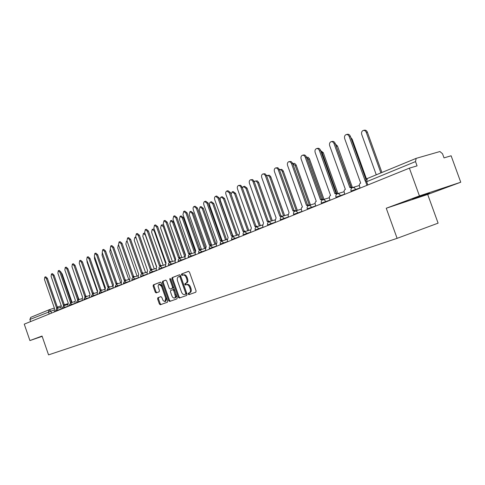 <?xml version="1.0" encoding="UTF-8"?>
<svg xmlns="http://www.w3.org/2000/svg" width="485" height="485" viewBox="0 0 485 485"><rect width="100%" height="100%" fill="white"/><g stroke="black" fill="none" stroke-linecap="round" stroke-linejoin="round"><path stroke-width="0.73" d="M188.192 294.086L188.895 294.65L195.813 292.212L196.098 290.933L189.471 272.121L188.465 271.327L181.62 273.964L181.432 274.862L182.124 275.413L183.039 275.068C184.342 274.813 185.403 275.662 186.228 277.608L186.78 279.166C187.362 281.227 187.064 282.591 185.888 283.252L185.003 283.579L184.809 284.471L185.512 285.028L186.398 284.701C187.719 284.446 188.792 285.301 189.629 287.265L190.175 288.824C190.757 290.879 190.459 292.231 189.283 292.885L188.386 293.201L188.192 294.086M186.458 284.683L187.228 284.416C188.55 284.168 189.623 285.022 190.453 286.981L190.999 288.539C191.581 290.594 191.284 291.946 190.108 292.594L189.211 292.91L189.017 293.795L189.696 294.365M188.653 271.303L182.451 273.692L182.257 274.589L182.803 275.153M183.13 275.037L183.863 274.789C185.173 274.54 186.234 275.389 187.058 277.335L187.604 278.887C188.186 280.948 187.889 282.312 186.713 282.973L185.828 283.301L185.64 284.186L186.228 284.762M429.474 193.266L412.596 199.086L429.474 193.266M157.861 297.735L157.619 298.942L159.371 303.956L160.317 304.738L167.398 302.24L167.646 301.021L161.305 282.943L160.359 282.167L153.351 284.871L153.114 286.089L155.236 292.14L156.17 292.916L159.165 291.8L159.407 290.582L158.098 286.332L158.546 284.616L159.025 284.277L161.547 286.35L165.712 298.239L165.046 301.494L164.664 301.555L163.063 300.5L161.808 297.42L160.862 296.638L157.861 297.735L158.674 297.45L158.431 298.657L160.183 303.671L161.099 304.459M386.248 208.241L427.691 194.443L460.75 182.227L419.44 195.916L386.248 208.241L397.112 238.341L48.555 354.874L42.049 336.05L29.912 340.561L24.25 324.144L409.382 168.149L417.07 165.87L415.518 161.59L365.769 182.063M419.44 195.916L409.382 168.149M178.304 297.244L179.286 298.045L186.767 295.401L187.04 294.146L180.505 275.565L179.523 274.777L172.114 277.632L171.854 278.893L178.304 297.244L179.123 296.953L180.081 297.766M165.676 280.118L166.634 280.9L169.223 288.284L170.193 289.066L172.254 288.302L172.514 287.059L169.805 279.336L169.992 278.451L170.665 279.002L177.207 297.632L176.946 298.869L169.671 301.434L168.707 300.645L162.36 282.543L162.608 281.306L165.664 280.124M460.75 182.227L451.123 155.788L444.024 157.886L442.514 153.739L439.919 151.532L416.142 158.365L415.518 161.59M427.691 194.443L438.107 223.155L397.112 238.341M29.912 340.561L42.153 336.354M30.616 321.561L29.888 319.457L30.785 317.336M179.699 274.752L172.939 277.359L172.678 278.62L179.123 296.953M186.379 293.922L185.555 294.207L185.743 293.328L180.02 277.044L179.329 276.486L178.407 276.844C177.255 277.511 176.964 278.863 177.546 280.894L181.438 291.976C182.263 293.922 183.324 294.777 184.627 294.534L186.379 293.922L186.567 293.043L185.743 293.328M179.347 276.48L180.147 276.214L180.844 276.765L186.567 293.043M186.373 293.922L184.627 294.534M165.852 280.1L163.427 281.033L163.178 282.27L169.526 300.361L170.459 301.161M170.993 288.793L173.078 288.023L173.339 286.781L170.629 279.063L169.805 279.336M171.914 295.947L172.678 297.305L173.921 298.117L174.867 297.869L175.455 296.584L173.727 290.515L172.757 289.727L170.69 290.485L170.429 291.721L171.914 295.947M174.521 298.069L175.685 297.584L176.231 296.565L176.043 294.474L175.218 294.759M172.769 289.721L173.575 289.442L174.552 290.23L176.043 294.474M160.965 296.62L158.674 297.45M165.046 301.494L165.864 301.209L166.531 297.954L165.712 298.239M159.025 284.277L159.844 284.004L162.366 286.077L166.531 297.954M160.529 282.149L154.169 284.604L153.927 285.823L156.049 291.867L156.849 292.661M380.895 172.909L366.278 132.423C365.569 130.829 364.532 130.18 363.162 130.483C361.701 131.223 361.228 132.569 361.743 134.527L376.275 174.812M363.501 130.404L364.253 130.222C365.617 129.919 366.66 130.562 367.363 132.156L381.925 172.478M365.593 181.075L365.302 181.184L349.23 136.576C348.515 134.951 347.472 134.29 346.102 134.594C344.641 135.339 344.174 136.703 344.702 138.698L360.682 183.081L359.761 183.754L359.276 185.04L360.04 188.131M346.442 134.515L347.23 134.321C348.6 134.018 349.643 134.678 350.358 136.303L365.981 179.656M350.782 137.479L352.171 139.213L366.508 179.007M350.2 187.404L351.158 187.119L335.875 145.336M335.42 144.069L337.481 146.033L352.262 187.113M351.952 187.901L349.824 187.537L334.056 143.693C333.353 142.093 332.34 141.438 331.019 141.729C329.612 142.451 329.169 143.79 329.685 145.743L345.362 189.368L344.471 190.023L344.017 191.284L344.768 194.321M331.328 141.65L332.14 141.456C333.468 141.165 334.48 141.814 335.183 143.415L350.928 187.186M351.158 187.119L352.892 187.434M336.911 194.018L334.874 193.673L319.403 150.562C318.712 148.992 317.73 148.343 316.444 148.622C315.092 149.319 314.668 150.629 315.177 152.545L330.564 195.443L329.703 196.079L329.266 197.31L330.012 200.299M316.729 148.549L317.566 148.343C318.851 148.064 319.839 148.707 320.524 150.283L335.978 193.321M335.311 193.527L337.893 193.588M336.657 193.169L322.198 152.902L320.858 151.205M320.67 150.683L323.277 152.629L337.978 193.557M322.755 199.189L308.46 159.286L306.52 157.37M306.465 157.219L308.127 157.279L309.424 158.728L323.998 199.347M309.394 205.27L295.159 165.47L292.734 163.548L294.631 163.378L296.123 164.912L310.461 204.949M322.386 199.941L320.427 199.608L305.241 157.207C304.562 155.655 303.604 155.012 302.361 155.279C301.052 155.958 300.651 157.243 301.155 159.122L316.262 201.317L315.432 201.936L315.014 203.142L315.747 206.076M302.622 155.212L303.483 155C304.725 154.733 305.683 155.376 306.356 156.922L321.525 199.256M320.84 199.468L323.392 199.529M308.339 205.67L306.459 205.337L291.424 163.342L290.121 161.863L288.739 161.723C287.478 162.384 287.096 163.633 287.587 165.488L302.428 206.992L301.628 207.598L301.221 208.78L301.949 211.66M288.981 161.663L291.012 161.475L292.54 163.057L307.557 204.985M306.847 205.21L307.763 204.925L309.375 205.276M294.759 211.211L292.94 210.884L278.178 169.562L277.123 168.234L275.559 167.956C274.34 168.598 273.976 169.823 274.462 171.641L289.042 212.491L288.072 215.601L288.599 217.068M275.783 167.901L277.796 167.713L279.287 169.271L294.037 210.538M293.31 210.763L294.231 210.478L295.814 210.842M296.286 210.696L282.161 171.181L280.924 169.768L279.451 169.689M279.827 169.568L281.779 169.386L283.234 170.902L297.347 210.369M281.615 216.583L279.857 216.255L265.35 175.582L264.107 174.139L262.797 173.988C261.621 174.612 261.276 175.819 261.754 177.601L276.08 217.807L275.159 220.857L275.674 222.306M263.009 173.939L264.998 173.751L266.459 175.291L280.948 215.904M280.209 216.14L281.136 215.849L282.682 216.219M283.586 215.946L269.678 176.989L268.26 175.485L266.647 175.782M267.393 175.394L269.327 175.206L270.751 176.704L284.64 215.619M268.89 221.784L267.187 221.457L252.921 181.414L251.709 179.99L250.442 179.838C249.302 180.438 248.969 181.62 249.448 183.372L263.525 222.961L262.64 225.949L263.149 227.38M250.636 179.783L252.606 179.595L254.031 181.123L268.272 221.105M267.52 221.342L268.454 221.051L269.963 221.433M271.267 221.033L257.577 182.615L255.977 181.063L255.158 181.087L254.298 181.839M255.334 181.038L257.25 180.85L258.638 182.33L272.321 220.711M256.559 226.828L254.91 226.501L240.887 187.064L239.899 185.785L238.462 185.5C237.365 186.088 237.044 187.246 237.511 188.968L251.357 227.956L250.515 230.89L251.012 232.297M238.644 185.452L240.59 185.264L241.985 186.773L255.989 226.149M255.225 226.392L256.165 226.095L257.644 226.483M259.317 225.968L245.937 188.338L243.476 186.555L242.403 187.919M243.64 186.513L244.537 186.27L247.004 188.053L260.366 225.64M250.945 232.109L246.95 233.358L244.676 231.697L243.003 231.387L229.32 192.812L226.853 190.993C225.786 191.563 225.483 192.703 225.943 194.394L239.56 232.8L238.753 235.68L239.244 237.062M227.016 190.951L227.944 190.702L230.417 192.521L244.082 231.036M243.306 231.278L244.252 230.981L245.695 231.381M247.72 230.751L234.546 193.636L232.139 191.866L231.048 194.309M232.297 191.824L233.194 191.581L235.601 193.351L248.769 230.423M232.958 236.486L231.454 236.122L217.995 198.123L215.583 196.322C214.552 196.88 214.267 197.989 214.722 199.662L228.12 237.492L227.344 240.324L227.823 241.688M215.74 196.279L216.674 196.025L219.087 197.831L232.533 235.777M231.745 236.025L232.697 235.722L234.103 236.128M236.462 235.395L223.482 198.777L221.13 197.025L220.232 197.983L220.19 199.972L232.83 235.686M221.275 196.983L222.185 196.74L224.537 198.486L237.504 235.067M221.784 241.069L220.251 240.724L207.004 203.282L204.652 201.493L204.13 201.839L203.603 203.27L203.827 204.767L217.007 242.051L216.268 244.834L216.74 246.174M204.797 201.451L205.737 201.196L208.089 202.985L221.324 240.378M220.523 240.627L221.481 240.33L222.857 240.736M225.525 239.905L212.733 203.773L210.435 202.033L209.496 203.221L209.623 205.216L222.033 240.287M210.575 201.996L211.484 201.748L213.782 203.482L226.562 239.578M210.872 245.543L209.374 245.186L196.334 208.283L194.036 206.513L193.533 206.852L193.054 207.974L193.248 209.732L206.228 246.477L205.519 249.211L205.986 250.533M194.176 206.471L195.122 206.216L197.419 207.986L210.441 244.84M209.635 245.095L210.593 244.792L211.939 245.21M214.897 244.282L202.293 208.623L200.05 206.901L199.268 210.029L211.612 244.949M200.178 206.865L201.093 206.616L203.336 208.332L215.934 243.955M200.275 249.884L198.808 249.526L185.973 213.145L183.73 211.387L182.972 214.552L195.752 250.781L195.073 253.461L195.528 254.764M183.857 211.351L184.803 211.09L187.052 212.842L199.868 249.181M199.062 249.435L200.014 249.132L201.336 249.551M204.567 248.538L192.145 213.339L189.944 211.636L189.205 214.703L201.481 249.502M190.065 211.599L190.987 211.345L193.182 213.048L205.373 247.58M189.975 254.104L188.544 253.74L175.903 217.868L173.709 216.128L172.987 219.232L185.573 254.958L184.918 257.596L185.373 258.881M173.83 216.092L174.782 215.831L176.976 217.565L189.599 253.394M188.786 253.655L189.738 253.352L191.035 253.77M194.521 252.673L182.275 217.929L180.123 216.237L179.414 219.256L191.52 253.619M180.238 216.201L181.16 215.946L183.306 217.638L195.158 251.248M179.965 258.208L178.565 257.832L166.119 222.457L163.972 220.73L163.281 223.785L175.673 259.02L175.049 261.609L175.497 262.882M164.082 220.699L165.033 220.433L167.179 222.16L179.614 257.493M178.795 257.753L179.753 257.45L181.02 257.875M184.73 256.644L172.672 222.391L170.568 220.711L169.889 223.682L181.833 257.614M170.671 220.681L171.593 220.426L173.697 222.1L185.312 255.086M170.229 262.197L168.859 261.815L156.6 226.919L154.497 225.21L153.842 228.211L166.052 262.967L165.452 265.519L165.894 266.774M154.606 225.179L155.558 224.913L157.655 226.622L169.908 261.476M169.083 261.736L170.041 261.433L171.278 261.864M174.958 259.821L163.324 226.731L161.269 225.07L160.614 227.992L172.399 261.506M161.366 225.04L162.287 224.779L163.918 225.598M160.759 266.071L159.419 265.689L147.337 231.266L145.282 229.569L144.657 232.521L156.685 266.811L156.115 269.32L156.546 270.557M145.379 229.544L146.337 229.272L148.392 230.963L160.462 265.35M159.632 265.616L160.59 265.307L161.802 265.744M165.585 263.3L154.224 230.963L152.211 229.314L151.587 232.188L163.215 265.295M152.302 229.284L154.188 229.193M151.544 269.848L150.235 269.46L138.328 235.492L136.315 233.812L135.715 236.716L147.573 270.551L147.022 273.025L147.452 274.243M136.406 233.782L137.358 233.515L139.371 235.195L151.272 269.12M150.441 269.387L151.393 269.084L152.581 269.514M156.522 266.883L145.361 235.079L143.39 233.443L142.796 236.274L154.266 268.981M143.481 233.418L144.869 233.127M142.572 273.522L141.293 273.134L129.556 239.602L127.585 237.941L127.009 240.796L138.698 274.195L138.17 276.626L138.595 277.826M127.67 237.917L128.622 237.644L130.592 239.305L142.323 272.794M141.487 273.061L142.445 272.758L143.608 273.194M136.206 238.111L134.794 237.468L134.224 240.251L145.548 272.57M134.878 237.444L135.873 237.165M133.836 277.099L132.581 276.705L121.007 243.609L119.08 241.96L118.528 244.773L130.059 277.741L129.55 280.136L129.968 281.324M119.158 241.936L120.11 241.669L122.044 243.312L133.605 276.371M132.775 276.638L133.721 276.335L134.866 276.771M127.27 241.536L126.421 241.397L125.876 244.137L137.049 276.074M125.324 280.585L124.099 280.191L112.684 247.514L110.792 245.883L110.271 248.647L121.638 281.197L121.153 283.555L121.565 284.725M110.871 245.859L111.823 245.586L113.714 247.217L125.118 279.857M124.281 280.124L125.227 279.821L126.349 280.257M118.679 245.198L118.255 245.222L117.734 247.92L128.767 279.481M117.03 283.98L115.83 283.586L104.572 251.321L102.717 249.702L102.22 252.424L113.429 284.568L112.969 286.89L113.369 288.048M102.79 249.678L103.742 249.405L105.591 251.024L116.843 283.252M116.006 283.519L116.952 283.216L118.049 283.658M110.368 248.926L109.792 251.606L120.686 282.81M108.949 287.296L107.767 286.89L96.66 255.031L94.848 253.425L94.369 256.104L105.433 287.854L104.984 290.139L105.384 291.279M94.914 253.406L95.86 253.128L97.679 254.734L108.773 286.562M107.937 286.829L108.882 286.526L109.956 286.968M102.317 252.703L102.044 255.207L112.787 285.992M101.062 290.521L99.91 290.115L88.949 258.65L87.167 257.056L86.712 259.699L97.63 291.055L97.2 293.304L97.594 294.437M87.233 257.038L88.179 256.759L89.961 258.353L100.91 289.787M100.074 290.06L101.013 289.751L102.068 290.2M94.508 256.517L94.484 258.723L104.869 288.52M93.375 293.674L92.241 293.267L81.425 262.179L79.679 260.597L79.243 263.203L90.016 294.177L89.604 296.396L89.992 297.511M79.74 260.578L80.68 260.306L82.432 261.882L93.235 292.934M92.399 293.207L93.338 292.904L94.369 293.346M86.954 260.403L87.106 262.149L97.261 291.321M85.869 296.741L84.76 296.335L74.084 265.622L72.368 264.052L71.95 266.623L82.589 297.226L82.195 299.415L82.577 300.518M72.429 264.034L73.368 263.761L75.084 265.325L85.748 296.008M84.911 296.28L85.845 295.977L86.857 296.426M84.857 296.299L85.845 295.977M79.698 264.507L89.889 294.231M78.546 299.742L77.454 299.336L66.918 268.981L65.232 267.429L64.838 269.957L75.339 300.203L74.957 302.361L75.339 303.452M65.293 267.411L66.227 267.138L67.906 268.69L78.437 299.009M77.606 299.281L78.534 298.978L79.528 299.421M77.551 299.293L78.534 298.978M75.696 267.089L85.778 296.002M71.392 302.67L70.325 302.258L59.922 272.261L58.267 270.721L57.891 273.219L68.258 303.107L67.894 305.235L68.27 306.314M58.321 270.709L59.255 270.43L60.904 271.97L71.301 301.937M70.47 302.21L71.398 301.906L72.374 302.355M68.203 269.533L78.746 298.948M64.408 305.532L63.365 305.12L53.083 275.468L51.465 273.94L51.101 276.401L61.34 305.95L60.995 308.048L61.365 309.109M51.519 273.928L52.447 273.649L54.065 275.177L64.335 304.798M63.499 305.065L64.426 304.768L65.384 305.21M63.45 305.083L64.426 304.768M61.068 272.437L62.177 273.892L71.919 301.967M57.588 308.321L56.563 307.908L46.408 278.602L44.82 277.087L44.468 279.512L54.587 308.721L54.253 310.788L54.617 311.843M44.869 277.068L45.79 276.796L47.384 278.311L57.527 307.587M56.696 307.86L57.612 307.563L58.552 308.005M54.078 309.951L29.888 319.457M51.501 313.104L50.779 311.024L49.264 309.709L48.439 311.861L49.197 314.037M49.415 309.66L54.356 308.06L49.264 309.709L30.707 317.366M61.292 305.805L57.351 307.084L61.292 305.811M64.596 304.738L67.773 303.707L64.596 304.738M367.854 184.967L366.642 181.596L367.327 178.504L416.015 158.425M61.304 308.945L55.49 310.946L55.654 311.425M58.218 310.382L56.642 308.63L55.49 310.946M68.209 306.144L62.329 308.181M65.093 307.599L63.486 305.829L62.322 308.169L62.492 308.654M75.278 303.283L69.325 305.326L69.494 305.817M72.132 304.75L70.501 302.961L69.325 305.326M82.517 300.348L76.491 302.416L76.66 302.913M79.346 301.828L77.679 300.021L76.491 302.416M89.931 297.341L83.832 299.451M86.73 298.839L85.033 297.014L83.832 299.439L84.008 299.936M97.533 294.262L91.356 296.383L91.532 296.893M94.296 295.771L92.568 293.928L91.356 296.383M105.324 291.109L99.067 293.267M102.056 292.631L100.292 290.77L99.067 293.255L99.243 293.764M113.308 287.872L106.979 290.06M110.01 289.406L108.21 287.532L106.973 290.042L107.155 290.563M121.499 284.549L115.084 286.768M118.17 286.101L116.333 284.204L115.078 286.75L115.266 287.278M129.907 281.142L123.402 283.392M126.543 282.713L124.669 280.797L123.402 283.373L123.584 283.907M138.534 277.65L131.944 279.924M135.133 279.233L133.005 277.384L131.878 278.766L132.126 280.445M147.385 274.061L140.705 276.353L140.892 276.899M143.954 275.656L142.002 273.704L140.802 274.752L140.705 276.353M156.485 270.375L149.713 272.715M153.017 271.988L150.799 270.103L149.647 271.521L149.901 273.249M165.828 266.592L158.965 268.963M162.323 268.217L160.286 266.223L158.959 267.52L159.153 269.502M175.431 262.7L168.471 265.101M171.89 264.343L169.58 262.415L168.465 263.64L168.659 265.653M185.306 258.699L178.244 261.136M181.729 260.354L179.371 258.414L178.237 259.651L178.438 261.688M195.467 254.583L188.295 257.056M191.848 256.256L189.441 254.292L188.289 255.553L188.495 257.62M205.919 250.345L198.644 252.861M202.263 252.036L199.796 250.054L198.632 251.333L198.838 253.425M216.68 245.986L209.29 248.538M212.988 247.696L210.466 245.689L209.211 247.235L209.49 249.114M227.756 241.5L220.245 244.064L220.463 244.67M224.028 243.227L221.687 241.1L220.348 242.27L220.245 244.064M239.178 236.874L231.557 239.505M235.401 238.614L232.764 236.565L231.472 238.159L231.763 240.093M247.132 233.867L246.95 233.358L243.203 234.782M263.082 227.192L255.213 229.908M259.226 228.968L256.71 226.774C255.352 227.374 254.849 228.411 255.201 229.872L255.425 230.508M275.607 222.118L267.599 224.882M271.703 223.912L269.12 221.694C267.744 222.306 267.229 223.361 267.587 224.846L267.817 225.489M288.533 216.88L280.391 219.693M284.586 218.693L281.937 216.449C280.536 217.074 280.015 218.141 280.378 219.656L280.609 220.305M301.882 211.472L293.601 214.334M297.893 213.303L296.814 211.436L295.177 211.036C293.746 211.672 293.213 212.757 293.583 214.291L293.819 214.952M315.68 205.882L307.248 208.799M311.643 207.738L310.539 205.834L308.848 205.44C307.393 206.083 306.859 207.192 307.235 208.756L307.472 209.423M329.945 200.105L321.361 203.076M325.865 201.978L324.732 200.05L322.992 199.65C321.507 200.311 320.961 201.433 321.343 203.027L321.585 203.706M344.702 194.133L335.953 197.152M340.573 196.019L339.415 194.061L337.621 193.667C336.111 194.339 335.547 195.479 335.941 197.104L336.19 197.795M359.973 187.944L351.067 191.023M355.802 189.853L354.614 187.865L352.765 187.471C351.219 188.156 350.649 189.32 351.049 190.969L351.298 191.672M160.25 266.235L165.27 264.64M150.987 270.03L155.927 268.454M141.972 273.716L146.84 272.158M133.187 277.311L137.995 275.771M124.639 280.809L129.374 279.287M116.303 284.216L120.977 282.719M108.185 287.538L112.787 286.059M100.262 290.782L104.808 289.315M92.544 293.94L97.024 292.491M85.008 297.026L89.428 295.589M77.655 300.033L82.02 298.614M70.477 302.967L74.787 301.567M56.624 308.636L60.825 307.272M190.102 292.6L189.277 292.885L190.108 292.594M190.999 288.539L190.175 288.824M190.453 286.981L189.629 287.265M185.828 283.301L185.003 283.579M186.713 282.973L185.888 283.252M187.604 278.887L186.78 279.166M187.058 277.335L186.228 277.608M182.451 273.692L181.62 273.964M189.211 292.91L188.386 293.201L189.211 292.916M172.678 278.62L171.854 278.893M172.939 277.359L172.114 277.632M180.844 276.765L180.02 277.044M169.526 300.361L168.707 300.645M163.178 282.27L162.36 282.543M163.427 281.033L162.608 281.306M173.078 288.023L172.254 288.302M173.339 286.781L172.514 287.059M174.552 290.23L173.727 290.515M162.366 286.077L161.547 286.35M156.049 291.867L155.236 292.14M153.927 285.823L153.114 286.089M154.169 284.604L153.351 284.871M160.183 303.671L159.371 303.956M158.431 298.657L157.619 298.942M367.363 132.156L366.278 132.423M349.23 136.576L350.358 136.303M352.171 139.213L351.467 139.383M337.481 146.033L336.396 146.306M334.056 143.693L335.183 143.415M319.403 150.562L320.524 150.283M323.277 152.629L322.198 152.902M309.539 159.013L308.46 159.286M296.232 165.191L295.159 165.47M305.241 157.207L306.356 156.922M291.54 163.633L292.661 163.342M278.287 169.847L279.402 169.556M283.343 171.175L282.27 171.454M265.459 175.861L266.568 175.57M270.854 176.976L269.787 177.255M253.037 181.693L254.14 181.396M258.748 182.596L257.68 182.881M240.99 187.337L242.094 187.046M247.004 188.053L245.937 188.338M229.32 192.812L230.417 192.521M235.601 193.351L234.546 193.636M217.995 198.123L219.087 197.831M224.537 198.486L223.482 198.777M207.004 203.282L208.089 202.985M213.782 203.482L212.733 203.773M196.334 208.283L197.419 207.986M203.336 208.332L202.293 208.623M185.973 213.145L187.052 212.842M193.182 213.048L192.145 213.339M175.903 217.868L176.976 217.565M183.306 217.638L182.275 217.929M166.119 222.457L167.179 222.16M173.697 222.1L172.672 222.391M156.6 226.919L157.655 226.622M164.227 226.477L163.324 226.731M147.337 231.266L148.392 230.963M154.751 230.811L154.224 230.963M138.328 235.492L139.371 235.195M129.556 239.602L130.592 239.305M121.007 243.609L122.044 243.312M112.684 247.514L113.714 247.217M104.572 251.321L105.591 251.024M96.66 255.031L97.679 254.734M88.949 258.65L89.961 258.353M81.425 262.179L82.432 261.882M74.084 265.622L75.084 265.325M66.918 268.981L67.906 268.69M59.922 272.261L60.904 271.97M53.083 275.468L54.065 275.177M62.177 273.892L61.631 274.055M46.408 278.602L47.384 278.311M359.264 185.531L352.916 187.428M243.409 235.37L243.191 234.752C242.846 233.309 243.337 232.291 244.676 231.697M344.004 191.751L337.76 193.624M329.254 197.759L323.119 199.614M315.001 203.567L308.969 205.404M301.221 209.187L295.286 210.999M287.878 214.631L282.04 216.419M274.959 219.893L269.217 221.663M262.446 224.998L256.795 226.744M250.321 229.945L244.761 231.672M238.559 234.74L233.085 236.444M227.15 239.396L221.76 241.075M216.08 243.913L210.769 245.574M205.325 248.296L200.099 249.939M194.885 252.558L189.732 254.182M184.73 256.698L179.656 258.305M174.867 260.724L169.859 262.312M67.724 304.453L63.486 305.829M366.951 185.337L365.751 182.002C365.35 180.414 365.878 179.25 367.327 178.504L416.142 158.365M187.228 284.416L186.404 284.701M183.863 274.789L183.039 275.068M180.153 276.214L179.329 276.486M173.575 289.442L172.757 289.727M335.232 193.545L336.202 193.254M320.767 199.481L321.743 199.189M306.775 205.222L307.763 204.925M293.243 210.775L294.231 210.478M280.148 216.152L281.136 215.849M267.459 221.36L268.454 221.051M255.165 226.404L256.165 226.095M243.252 231.29L244.252 230.981M231.691 236.037L232.697 235.722M220.475 240.639L221.481 240.33M209.587 245.107L210.593 244.792M199.014 249.448L200.014 249.132M188.738 253.661L189.738 253.352M178.753 257.759L179.753 257.45M169.041 261.748L170.041 261.433M159.547 265.641L160.59 265.307M150.356 269.411L151.393 269.084M141.408 273.085L142.445 272.758M132.696 276.662L133.721 276.335M127.149 241.184L126.5 241.372M124.208 280.142L125.227 279.821M118.649 245.107L118.328 245.198M115.939 283.537L116.952 283.216M107.876 286.847L108.882 286.526M100.013 290.078L101.013 289.751M92.338 293.225L93.338 292.904M70.416 302.222L71.398 301.906M56.648 307.872L57.612 307.563"/></g></svg>
